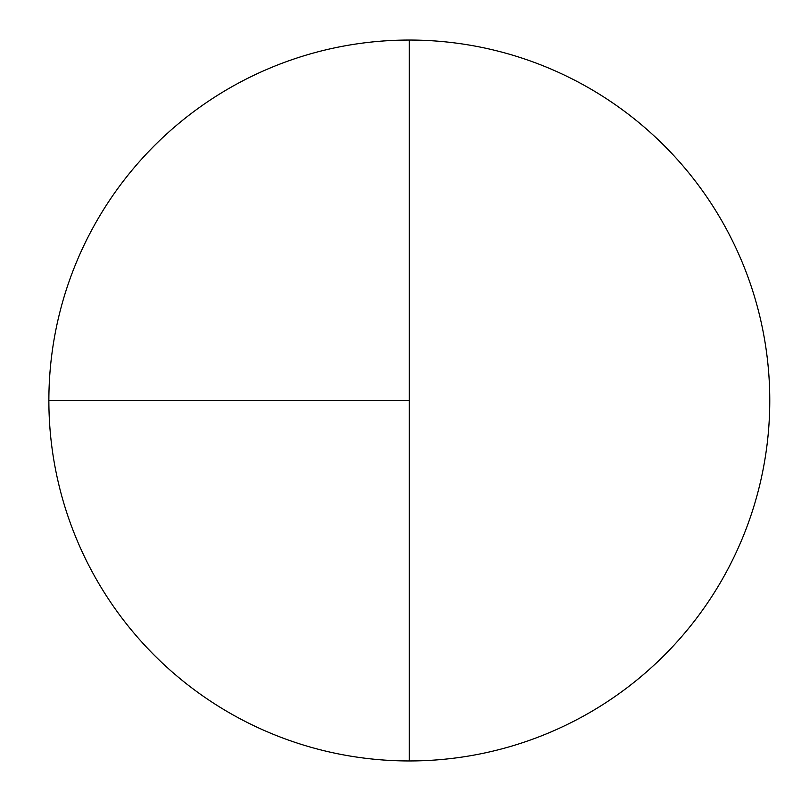 <?xml version="1.0" encoding="UTF-8"?>
<svg xmlns="http://www.w3.org/2000/svg" width="801" height="801" viewBox="0 0 801 801"><rect width="100%" height="100%" fill="white"/><g stroke="black" fill="none" stroke-linecap="round" stroke-linejoin="round"><path stroke-width="1.2" d="M48.871 400.5L409.321 400.5L409.321 40.05A360.45 360.45 0 0 0 48.871 400.5A360.45 360.45 0 0 0 409.321 760.95A360.45 360.45 0 0 0 769.771 400.5A360.45 360.45 0 0 0 409.321 40.05L409.321 760.95"/></g></svg>
